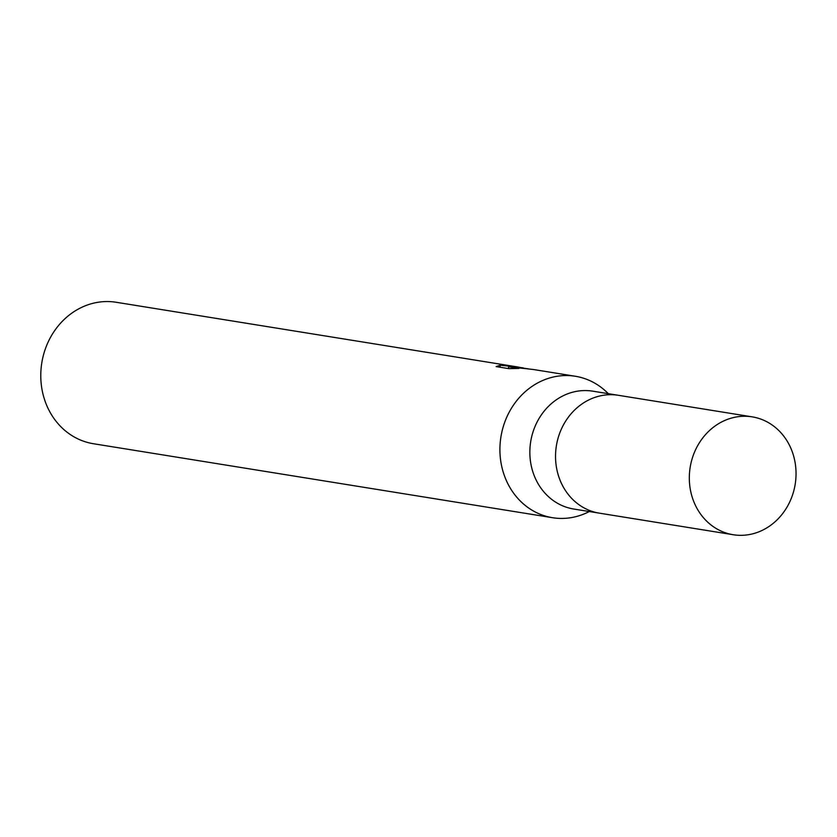 <?xml version="1.0" encoding="UTF-8"?>
<svg xmlns="http://www.w3.org/2000/svg" width="837" height="837" viewBox="0 0 837 837"><rect width="100%" height="100%" fill="white"/><g stroke="black" fill="none" stroke-linecap="round" stroke-linejoin="round"><path stroke-width="1.26" d="M593.171 391.235A59.699 53.191 99.2 0 0 592.711 391.161A59.699 53.191 99.2 0 0 530.742 441.371A59.699 53.191 99.2 0 0 573.261 508.948A59.699 53.191 99.2 0 0 573.711 509.022A59.699 53.191 99.2 0 0 574.172 509.095M618.731 395.346A59.699 53.191 99.2 0 0 618.397 395.294A59.699 53.191 99.2 0 0 556.427 445.514A59.699 53.191 99.2 0 0 598.947 513.091A59.699 53.191 99.2 0 0 599.407 513.165A59.699 53.191 99.2 0 0 599.731 513.217M608.122 393.505A71.637 63.832 99.2 0 0 575.898 376.357A71.637 63.821 99.2 0 0 501.039 436.213A71.637 63.821 99.2 0 0 552.001 517.622A71.637 63.832 99.2 0 0 552.556 517.705A71.637 63.832 99.2 0 0 589.091 511.637M523.219 367.861L513.782 366.857L528.063 368.782M116.761 302.366A71.637 63.832 99.2 0 0 116.207 302.272A71.637 63.832 99.2 0 0 41.85 362.536A71.637 63.832 99.2 0 0 92.865 443.631A71.637 63.832 99.2 0 0 93.42 443.725L552.556 517.705M608.279 393.662L607.861 393.233A71.637 63.821 99.2 0 0 575.898 376.357A71.637 63.832 99.2 0 0 575.343 376.263A71.637 63.832 99.2 0 0 500.986 436.527A71.637 63.832 99.2 0 0 552.001 517.622A71.637 63.821 99.2 0 0 588.746 511.815L589.29 511.533M533.305 369.494L508.655 366.773L518.93 368.437L508.791 368.636L496.121 366.585L500.317 365.214L520.07 367.391M508.331 368.562L508.655 366.773M499.982 367.213L500.317 365.214M618.857 395.378A59.689 53.191 99.2 0 0 618.397 395.294A59.689 53.191 99.2 0 0 556.427 445.514A59.689 53.191 99.2 0 0 598.947 513.091A59.689 53.191 99.2 0 0 599.397 513.165A59.689 53.191 99.2 0 0 599.857 513.238M752.63 416.931A59.699 53.191 99.2 0 0 752.181 416.857A59.699 53.191 99.2 0 0 690.211 467.067A59.699 53.191 99.2 0 0 732.72 534.644A59.699 53.191 99.2 0 0 733.181 534.728A59.699 53.191 99.2 0 0 795.15 484.508A59.699 53.191 99.2 0 0 752.63 416.931M752.181 416.857L592.711 391.161M575.343 376.263L532.75 369.399M518.49 367.098L116.207 302.272M733.181 534.728L573.711 509.022"/></g></svg>
